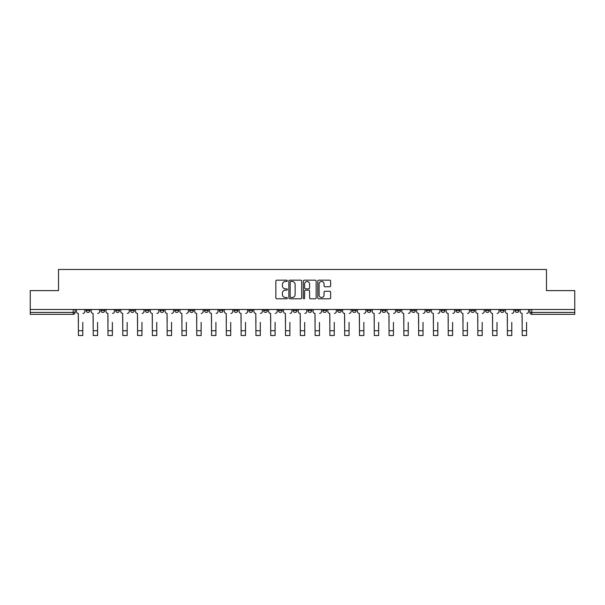 <?xml version="1.0" encoding="UTF-8"?>
<svg xmlns="http://www.w3.org/2000/svg" width="605" height="605" viewBox="0 0 605 605"><rect width="100%" height="100%" fill="white"/><g stroke="black" fill="none" stroke-linecap="round" stroke-linejoin="round"><path stroke-width="0.91" d="M287.33 280.826A0.65 0.65 0 0 0 286.679 280.175L276.787 280.175A0.93 0.93 0 0 0 275.857 281.106L275.857 297.864A0.93 0.93 0 0 0 276.787 298.794L286.679 298.794A0.65 0.65 0 0 0 287.33 298.144A0.65 0.65 0 0 0 286.679 297.486L285.394 297.486A2.98 2.98 0 0 1 282.422 294.514L282.422 293.115A2.98 2.98 0 0 1 285.394 290.135L286.679 290.135A0.65 0.65 0 0 0 287.33 289.485A0.65 0.65 0 0 0 286.679 288.835L285.394 288.835A2.98 2.98 0 0 1 282.422 285.855L282.422 284.456A2.98 2.98 0 0 1 285.394 281.484L286.679 281.484A0.65 0.65 0 0 0 287.33 280.826M500.312 309.495L500.312 310.539L504.101 310.539A1.898 1.898 0 0 1 502.211 312.43A1.898 1.898 0 0 1 500.312 310.539L500.312 309.495M485.52 310.539L485.52 309.495L485.52 310.539A1.898 1.898 0 0 0 487.411 312.43A1.898 1.898 0 0 1 485.52 310.539L489.309 310.539A1.898 1.898 0 0 1 487.411 312.43M455.928 309.495L455.928 310.539L459.724 310.539A1.898 1.898 0 0 1 457.826 312.43A1.898 1.898 0 0 1 455.928 310.539L455.928 309.495M441.136 310.539L441.136 309.495L441.136 310.539A1.898 1.898 0 0 0 443.034 312.43A1.898 1.898 0 0 1 441.136 310.539L444.932 310.539A1.898 1.898 0 0 1 443.034 312.43M426.344 310.539L426.344 309.495L426.344 310.539A1.898 1.898 0 0 0 428.242 312.43A1.898 1.898 0 0 1 426.344 310.539L430.14 310.539A1.898 1.898 0 0 1 428.242 312.43A1.898 1.898 0 0 0 430.14 310.539A1.898 1.898 0 0 1 428.242 312.43M381.967 310.539L381.967 309.495L381.967 310.539A1.898 1.898 0 0 0 383.865 312.43A1.898 1.898 0 0 1 381.967 310.539L385.756 310.539A1.898 1.898 0 0 1 383.865 312.43M367.174 309.495L367.174 310.539L370.963 310.539A1.898 1.898 0 0 1 369.073 312.43A1.898 1.898 0 0 1 367.174 310.539L367.174 309.495M352.382 309.495L352.382 310.539L356.171 310.539A1.898 1.898 0 0 1 354.273 312.43A1.898 1.898 0 0 1 352.382 310.539L352.382 309.495M337.582 309.495L337.582 310.539L341.379 310.539A1.898 1.898 0 0 1 339.481 312.43A1.898 1.898 0 0 1 337.582 310.539L337.582 309.495M322.79 310.539L322.79 309.495L322.79 310.539A1.898 1.898 0 0 0 324.688 312.43A1.898 1.898 0 0 1 322.79 310.539L326.587 310.539A1.898 1.898 0 0 1 324.688 312.43M293.206 309.495L293.206 310.539L297.002 310.539A1.898 1.898 0 0 1 295.104 312.43A1.898 1.898 0 0 1 293.206 310.539L293.206 309.495M278.413 310.539L278.413 309.495L278.413 310.539A1.898 1.898 0 0 0 280.312 312.43A1.898 1.898 0 0 1 278.413 310.539L282.21 310.539A1.898 1.898 0 0 1 280.312 312.43A1.898 1.898 0 0 0 282.21 310.539A1.898 1.898 0 0 1 280.312 312.43M189.652 309.495L189.652 310.539L193.449 310.539A1.898 1.898 0 0 1 191.551 312.43A1.898 1.898 0 0 1 189.652 310.539L189.652 309.495M174.86 309.495L174.86 310.539L178.656 310.539A1.898 1.898 0 0 1 176.758 312.43A1.898 1.898 0 0 1 174.86 310.539L174.86 309.495M160.068 309.495L160.068 310.539L163.864 310.539A1.898 1.898 0 0 1 161.966 312.43A1.898 1.898 0 0 1 160.068 310.539L160.068 309.495M130.483 309.495L130.483 310.539L134.272 310.539A1.898 1.898 0 0 1 132.382 312.43A1.898 1.898 0 0 1 130.483 310.539L130.483 309.495M115.691 309.495L115.691 310.539L119.48 310.539A1.898 1.898 0 0 1 117.589 312.43A1.898 1.898 0 0 1 115.691 310.539L115.691 309.495M329.702 286.74A0.93 0.93 0 0 0 330.632 285.81L330.632 281.106A0.93 0.93 0 0 0 329.702 280.175L318.722 280.175A0.93 0.93 0 0 0 317.791 281.106L317.791 297.864A0.93 0.93 0 0 0 318.722 298.794L329.702 298.794A0.93 0.93 0 0 0 330.632 297.864L330.632 292.185A0.93 0.93 0 0 0 329.702 291.255L324.998 291.255A0.93 0.93 0 0 0 324.068 292.185L324.068 294.998A2.488 2.488 0 0 1 321.58 297.486A2.488 2.488 0 0 1 319.092 294.998L319.092 283.972A2.488 2.488 0 0 1 321.58 281.484A2.488 2.488 0 0 1 324.068 283.972L324.068 285.81A0.93 0.93 0 0 0 324.998 286.74L329.702 286.74M30.25 309.495L30.25 290.619L58.511 290.619L58.511 269.475L546.489 269.475L546.489 290.619L574.75 290.619L574.75 309.495L30.25 309.495L30.25 312.43L75.103 312.43L75.103 309.495L75.103 312.43A1.898 1.898 0 0 1 73.205 314.328L30.25 314.328L30.25 312.43M301.683 281.106A0.93 0.93 0 0 0 300.753 280.175L289.772 280.175A0.93 0.93 0 0 0 288.842 281.106L288.842 297.864A0.93 0.93 0 0 0 289.772 298.794L300.753 298.794A0.93 0.93 0 0 0 301.683 297.864L301.683 281.106M304.247 280.175L315.228 280.175A0.93 0.93 0 0 1 316.158 281.106L316.158 297.864A0.93 0.93 0 0 1 315.228 298.794L310.531 298.794A0.93 0.93 0 0 1 309.594 297.864L309.594 291.065A0.93 0.93 0 0 0 308.663 290.135L305.548 290.135A0.93 0.93 0 0 0 304.618 291.065L304.618 298.144A0.65 0.65 0 0 1 303.967 298.794A0.65 0.65 0 0 1 303.317 298.144L303.317 281.106A0.93 0.93 0 0 1 304.247 280.175M529.897 309.495L529.897 312.43L574.75 312.43L574.75 314.328L531.795 314.328A1.898 1.898 0 0 1 529.897 312.43A1.898 1.898 0 0 0 531.795 314.328L531.795 309.495M574.75 309.495L574.75 312.43M518.893 309.495L518.893 310.539A1.898 1.898 0 0 1 517.003 312.43A1.898 1.898 0 0 1 515.105 310.539L518.893 310.539M515.105 309.495L515.105 310.539M504.101 309.495L504.101 310.539L504.101 309.495M489.309 309.495L489.309 310.539M474.517 309.495L474.517 310.539A1.898 1.898 0 0 1 472.618 312.43A1.898 1.898 0 0 1 470.728 310.539L474.517 310.539A1.898 1.898 0 0 1 472.618 312.43A1.898 1.898 0 0 0 474.517 310.539L474.517 309.495M470.728 309.495L470.728 310.539M459.724 309.495L459.724 310.539A1.898 1.898 0 0 1 457.826 312.43A1.898 1.898 0 0 0 459.724 310.539L459.724 309.495M444.932 309.495L444.932 310.539L444.932 309.495M430.14 309.495L430.14 310.539M415.348 309.495L415.348 310.539A1.898 1.898 0 0 1 413.449 312.43A1.898 1.898 0 0 1 411.551 310.539L415.348 310.539A1.898 1.898 0 0 1 413.449 312.43A1.898 1.898 0 0 0 415.348 310.539M411.551 309.495L411.551 310.539M400.555 309.495L400.555 310.539A1.898 1.898 0 0 1 398.657 312.43A1.898 1.898 0 0 1 396.759 310.539A1.898 1.898 0 0 0 398.657 312.43A1.898 1.898 0 0 0 400.555 310.539A1.898 1.898 0 0 1 398.657 312.43M396.759 309.495L396.759 310.539L400.555 310.539M385.756 309.495L385.756 310.539L385.756 309.495M370.963 309.495L370.963 310.539L370.963 309.495M356.171 309.495L356.171 310.539A1.898 1.898 0 0 1 354.273 312.43A1.898 1.898 0 0 0 356.171 310.539L356.171 309.495M341.379 309.495L341.379 310.539A1.898 1.898 0 0 1 339.481 312.43A1.898 1.898 0 0 0 341.379 310.539M326.587 309.495L326.587 310.539L326.587 309.495M311.794 309.495L311.794 310.539A1.898 1.898 0 0 1 309.896 312.43A1.898 1.898 0 0 1 307.998 310.539A1.898 1.898 0 0 0 309.896 312.43M307.998 309.495L307.998 310.539L311.794 310.539M297.002 309.495L297.002 310.539A1.898 1.898 0 0 1 295.104 312.43A1.898 1.898 0 0 0 297.002 310.539L297.002 309.495M282.21 309.495L282.21 310.539M267.418 309.495L267.418 310.539A1.898 1.898 0 0 1 265.519 312.43A1.898 1.898 0 0 1 263.621 310.539L267.418 310.539M263.621 309.495L263.621 310.539M252.618 309.495L252.618 310.539A1.898 1.898 0 0 1 250.727 312.43A1.898 1.898 0 0 1 248.829 310.539L252.618 310.539M248.829 309.495L248.829 310.539M237.826 309.495L237.826 310.539A1.898 1.898 0 0 1 235.927 312.43A1.898 1.898 0 0 1 234.037 310.539L237.826 310.539M234.037 309.495L234.037 310.539M223.033 309.495L223.033 310.539A1.898 1.898 0 0 1 221.135 312.43A1.898 1.898 0 0 1 219.244 310.539L223.033 310.539M219.244 309.495L219.244 310.539M208.241 309.495L208.241 310.539A1.898 1.898 0 0 1 206.343 312.43A1.898 1.898 0 0 1 204.445 310.539L208.241 310.539M204.445 309.495L204.445 310.539M193.449 309.495L193.449 310.539L193.449 309.495M178.656 309.495L178.656 310.539M163.864 309.495L163.864 310.539L163.864 309.495M149.072 309.495L149.072 310.539A1.898 1.898 0 0 1 147.174 312.43A1.898 1.898 0 0 1 145.276 310.539L149.072 310.539M145.276 309.495L145.276 310.539M134.272 309.495L134.272 310.539M119.48 309.495L119.48 310.539L119.48 309.495M104.688 309.495L104.688 310.539A1.898 1.898 0 0 1 102.789 312.43A1.898 1.898 0 0 1 100.899 310.539L104.688 310.539M100.899 309.495L100.899 310.539M86.107 309.495L86.107 310.539L89.895 310.539L89.895 309.495L89.895 310.539A1.898 1.898 0 0 1 87.997 312.43A1.898 1.898 0 0 1 86.107 310.539A1.898 1.898 0 0 0 87.997 312.43M73.205 314.328A1.898 1.898 0 0 0 75.103 312.43A1.898 1.898 0 0 1 73.205 314.328L73.205 309.495M290.793 281.484A0.65 0.65 0 0 0 290.143 282.134L290.143 296.836A0.65 0.65 0 0 0 290.793 297.486L292.147 297.486A2.98 2.98 0 0 0 295.127 294.514L295.127 284.456A2.98 2.98 0 0 0 292.147 281.484L290.793 281.484M309.594 284.017A2.488 2.488 0 0 0 307.106 281.529A2.488 2.488 0 0 0 304.618 284.017L304.618 287.904A0.93 0.93 0 0 0 305.548 288.835L308.663 288.835A0.93 0.93 0 0 0 309.594 287.904L309.594 284.017M76.381 311.484L76.381 309.495L76.381 311.484A1.898 1.898 0 0 0 78.279 313.382L78.423 322.389M78.279 313.382L78.423 335.525L82.787 335.525L82.787 322.389M84.821 311.484L84.821 309.495L84.821 311.484A1.898 1.898 0 0 1 82.93 313.382M91.174 311.484L91.174 309.495L91.174 311.484A1.898 1.898 0 0 0 93.072 313.382L93.215 322.389M93.072 313.382L93.215 335.525L97.579 335.525L97.579 322.389M99.613 311.484L99.613 309.495L99.613 311.484A1.898 1.898 0 0 1 97.723 313.382M105.973 311.484L105.973 309.495L105.973 311.484A1.898 1.898 0 0 0 107.864 313.382L108.008 322.389M107.864 313.382L108.008 335.525L112.371 335.525L112.371 322.389M114.413 311.484L114.413 309.495L114.413 311.484A1.898 1.898 0 0 1 112.515 313.382M120.766 311.484L120.766 309.495L120.766 311.484A1.898 1.898 0 0 0 122.656 313.382L122.8 322.389M122.656 313.382L122.8 335.525L127.163 335.525L127.163 322.389M129.205 311.484L129.205 309.495L129.205 311.484A1.898 1.898 0 0 1 127.307 313.382M135.558 311.484L135.558 309.495L135.558 311.484A1.898 1.898 0 0 0 137.456 313.382L137.592 322.389M137.456 313.382L137.592 335.525L141.956 335.525L141.956 322.389M143.998 311.484L143.998 309.495L143.998 311.484A1.898 1.898 0 0 1 142.099 313.382M150.35 311.484L150.35 309.495L150.35 311.484A1.898 1.898 0 0 0 152.248 313.382L152.384 322.389M152.248 313.382L152.384 335.525L156.748 335.525L156.748 322.389M158.79 311.484L158.79 309.495L158.79 311.484A1.898 1.898 0 0 1 156.892 313.382M165.142 311.484L165.142 309.495L165.142 311.484A1.898 1.898 0 0 0 167.04 313.382L167.184 322.389M167.04 313.382L167.184 335.525L171.54 335.525L171.54 322.389M173.582 311.484L173.582 309.495L173.582 311.484A1.898 1.898 0 0 1 171.684 313.382M179.935 311.484L179.935 309.495L179.935 311.484A1.898 1.898 0 0 0 181.833 313.382L181.976 322.389M181.833 313.382L181.976 335.525L186.332 335.525L186.332 322.389M188.374 311.484L188.374 309.495L188.374 311.484A1.898 1.898 0 0 1 186.476 313.382M194.727 311.484L194.727 309.495L194.727 311.484A1.898 1.898 0 0 0 196.625 313.382L196.769 322.389M196.625 313.382L196.769 335.525L201.132 335.525L201.132 322.389M203.167 311.484L203.167 309.495L203.167 311.484A1.898 1.898 0 0 1 201.268 313.382M209.519 311.484L209.519 309.495L209.519 311.484A1.898 1.898 0 0 0 211.417 313.382L211.561 322.389M211.417 313.382L211.561 335.525L215.924 335.525L215.924 322.389M217.959 311.484L217.959 309.495L217.959 311.484A1.898 1.898 0 0 1 216.068 313.382M224.311 311.484L224.311 309.495L224.311 311.484A1.898 1.898 0 0 0 226.209 313.382L226.353 322.389M226.209 313.382L226.353 335.525L230.717 335.525L230.717 322.389M232.751 311.484L232.751 309.495L232.751 311.484A1.898 1.898 0 0 1 230.86 313.382M239.111 311.484L239.111 309.495L239.111 311.484A1.898 1.898 0 0 0 241.002 313.382L241.145 322.389M241.002 313.382L241.145 335.525L245.509 335.525L245.509 322.389M247.551 311.484L247.551 309.495L247.551 311.484A1.898 1.898 0 0 1 245.653 313.382M253.903 311.484L253.903 309.495L253.903 311.484A1.898 1.898 0 0 0 255.794 313.382L255.938 322.389M255.794 313.382L255.938 335.525L260.301 335.525L260.301 322.389M262.343 311.484L262.343 309.495L262.343 311.484A1.898 1.898 0 0 1 260.445 313.382M268.696 311.484L268.696 309.495L268.696 311.484A1.898 1.898 0 0 0 270.594 313.382L270.73 322.389M270.594 313.382L270.73 335.525L275.094 335.525L275.094 322.389M277.135 311.484L277.135 309.495L277.135 311.484A1.898 1.898 0 0 1 275.237 313.382M283.488 311.484L283.488 309.495L283.488 311.484A1.898 1.898 0 0 0 285.386 313.382L285.522 322.389M285.386 313.382L285.522 335.525L289.886 335.525L289.886 322.389M291.928 311.484L291.928 309.495L291.928 311.484A1.898 1.898 0 0 1 290.029 313.382M298.28 311.484L298.28 309.495L298.28 311.484A1.898 1.898 0 0 0 300.178 313.382L300.322 322.389M300.178 313.382L300.322 335.525L304.678 335.525L304.678 322.389M306.72 311.484L306.72 309.495L306.72 311.484A1.898 1.898 0 0 1 304.822 313.382M313.072 311.484L313.072 309.495L313.072 311.484A1.898 1.898 0 0 0 314.971 313.382L315.114 322.389M314.971 313.382L315.114 335.525L319.478 335.525L319.478 322.389M321.512 311.484L321.512 309.495L321.512 311.484A1.898 1.898 0 0 1 319.614 313.382M327.865 311.484L327.865 309.495L327.865 311.484A1.898 1.898 0 0 0 329.763 313.382L329.906 322.389M329.763 313.382L329.906 335.525L334.27 335.525L334.27 322.389M336.304 311.484L336.304 309.495L336.304 311.484A1.898 1.898 0 0 1 334.406 313.382M342.657 311.484L342.657 309.495L342.657 311.484A1.898 1.898 0 0 0 344.555 313.382L344.699 322.389M344.555 313.382L344.699 335.525L349.062 335.525L349.062 322.389M351.097 311.484L351.097 309.495L351.097 311.484A1.898 1.898 0 0 1 349.206 313.382M357.449 311.484L357.449 309.495L357.449 311.484A1.898 1.898 0 0 0 359.347 313.382L359.491 322.389M359.347 313.382L359.491 335.525L363.855 335.525L363.855 322.389M365.889 311.484L365.889 309.495L365.889 311.484A1.898 1.898 0 0 1 363.998 313.382M372.249 311.484L372.249 309.495L372.249 311.484A1.898 1.898 0 0 0 374.14 313.382L374.283 322.389M374.14 313.382L374.283 335.525L378.647 335.525L378.647 322.389M380.689 311.484L380.689 309.495L380.689 311.484A1.898 1.898 0 0 1 378.791 313.382M387.041 311.484L387.041 309.495L387.041 311.484A1.898 1.898 0 0 0 388.932 313.382L389.075 322.389M388.932 313.382L389.075 335.525L393.439 335.525L393.439 322.389M395.481 311.484L395.481 309.495L395.481 311.484A1.898 1.898 0 0 1 393.583 313.382M401.833 311.484L401.833 309.495L401.833 311.484A1.898 1.898 0 0 0 403.732 313.382L403.868 322.389M403.732 313.382L403.868 335.525L408.231 335.525L408.231 322.389M410.273 311.484L410.273 309.495L410.273 311.484A1.898 1.898 0 0 1 408.375 313.382M416.626 311.484L416.626 309.495L416.626 311.484A1.898 1.898 0 0 0 418.524 313.382L418.668 322.389M418.524 313.382L418.668 335.525L423.024 335.525L423.024 322.389M425.065 311.484L425.065 309.495L425.065 311.484A1.898 1.898 0 0 1 423.167 313.382M431.418 311.484L431.418 309.495L431.418 311.484A1.898 1.898 0 0 0 433.316 313.382L433.46 322.389M433.316 313.382L433.46 335.525L437.816 335.525L437.816 322.389M439.858 311.484L439.858 309.495L439.858 311.484A1.898 1.898 0 0 1 437.959 313.382M446.21 311.484L446.21 309.495L446.21 311.484A1.898 1.898 0 0 0 448.108 313.382L448.252 322.389M448.108 313.382L448.252 335.525L452.616 335.525L452.616 322.389M454.65 311.484L454.65 309.495L454.65 311.484A1.898 1.898 0 0 1 452.752 313.382M461.002 311.484L461.002 309.495L461.002 311.484A1.898 1.898 0 0 0 462.901 313.382L463.044 322.389M462.901 313.382L463.044 335.525L467.408 335.525L467.408 322.389M469.442 311.484L469.442 309.495L469.442 311.484A1.898 1.898 0 0 1 467.544 313.382M475.795 311.484L475.795 309.495L475.795 311.484A1.898 1.898 0 0 0 477.693 313.382L477.837 322.389M477.693 313.382L477.837 335.525L482.2 335.525L482.2 322.389M484.234 311.484L484.234 309.495L484.234 311.484A1.898 1.898 0 0 1 482.344 313.382M490.587 311.484L490.587 309.495L490.587 311.484A1.898 1.898 0 0 0 492.485 313.382L492.629 322.389M492.485 313.382L492.629 335.525L496.992 335.525L496.992 322.389M499.027 311.484L499.027 309.495L499.027 311.484A1.898 1.898 0 0 1 497.136 313.382M505.387 311.484L505.387 309.495L505.387 311.484A1.898 1.898 0 0 0 507.277 313.382L507.421 322.389M507.277 313.382L507.421 335.525L511.785 335.525L511.785 322.389M513.827 311.484L513.827 309.495L513.827 311.484A1.898 1.898 0 0 1 511.928 313.382M520.179 311.484L520.179 309.495L520.179 311.484A1.898 1.898 0 0 0 522.07 313.382L522.213 322.389M522.07 313.382L522.213 335.525L526.577 335.525L526.577 322.389M528.619 311.484L528.619 309.495L528.619 311.484A1.898 1.898 0 0 1 526.721 313.382M82.787 330.738L78.423 330.738M97.579 330.738L93.215 330.738M112.371 330.738L108.008 330.738M127.163 330.738L122.8 330.738M141.956 330.738L137.592 330.738M156.748 330.738L152.384 330.738M171.54 330.738L167.184 330.738M186.332 330.738L181.976 330.738M201.132 330.738L196.769 330.738M215.924 330.738L211.561 330.738M230.717 330.738L226.353 330.738M245.509 330.738L241.145 330.738M260.301 330.738L255.938 330.738M275.094 330.738L270.73 330.738M289.886 330.738L285.522 330.738M304.678 330.738L300.322 330.738M319.478 330.738L315.114 330.738M334.27 330.738L329.906 330.738M349.062 330.738L344.699 330.738M363.855 330.738L359.491 330.738M378.647 330.738L374.283 330.738M393.439 330.738L389.075 330.738M408.231 330.738L403.868 330.738M423.024 330.738L418.668 330.738M437.816 330.738L433.46 330.738M452.616 330.738L448.252 330.738M467.408 330.738L463.044 330.738M482.2 330.738L477.837 330.738M496.992 330.738L492.629 330.738M511.785 330.738L507.421 330.738M526.577 330.738L522.213 330.738"/></g></svg>
